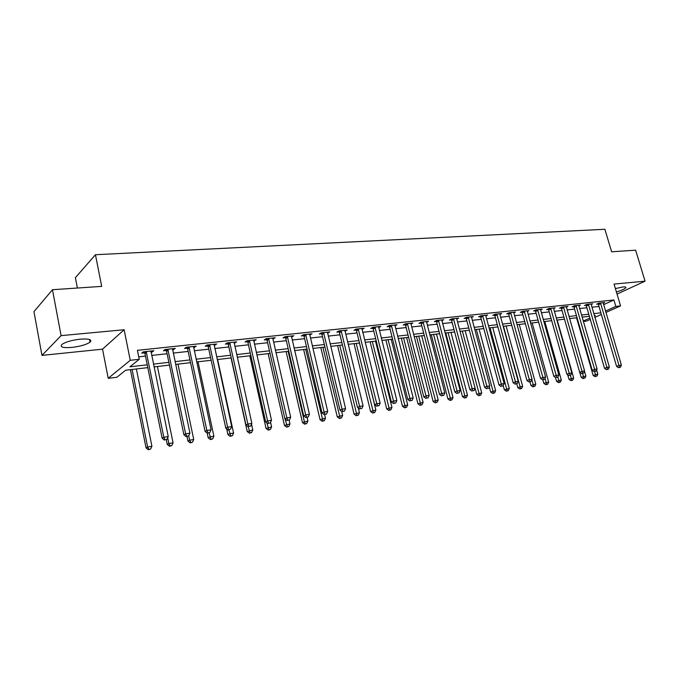 <?xml version="1.0" encoding="UTF-8"?>
<svg xmlns="http://www.w3.org/2000/svg" width="679" height="679" viewBox="0 0 679 679"><rect width="100%" height="100%" fill="white"/><g stroke="black" fill="none" stroke-linecap="round" stroke-linejoin="round"><path stroke-width="1.02" d="M71.838 347.427C80.317 346.392 86.386 344.635 90.061 342.148C92.369 339.576 89.119 338.583 80.326 339.161C71.813 340.171 65.685 341.927 61.925 344.423C59.599 347.071 62.909 348.072 71.838 347.427M616.405 291.962C621.506 290.408 624.646 289.008 625.809 287.752C626.25 287.022 625.325 286.759 623.042 286.954L615.395 288.567M147.81 367.636L125.666 370.208L116.873 377.269L108.216 378.305L130.249 360.303L139.246 359.31L129.901 366.813L147.233 364.827M102.529 349.167L124.138 329.748L61.093 335.63L52.47 289.721L33.95 311.653L41.971 355.397L102.529 349.167L108.216 378.305M77.381 288.032L75.386 277.686L95.442 254.718L604.896 229.281L611.626 251.799L635.629 250.178L645.05 281.174L614.054 284.068L620.555 305.906L605.889 312.45M590.289 319.41L586.605 321.057L583.337 321.447M61.093 335.63L41.971 355.397M617.033 294.075L645.05 281.174M603.597 304.667L613.918 299.965L137.43 350.33L139.246 359.31M138.745 356.848L145.467 356.11M151.655 355.431L167.085 353.742M173.221 353.072L188.176 351.433M194.262 350.763L208.759 349.176M214.793 348.514L228.848 346.977M234.824 346.324L248.463 344.83M254.396 344.177L267.619 342.734M273.501 342.089L286.326 340.68M292.165 340.043L304.616 338.677M310.405 338.049L322.491 336.725M328.229 336.097L339.967 334.806M345.662 334.187L357.052 332.939M362.705 332.32L373.773 331.106M379.374 330.495L390.128 329.315M395.687 328.704L406.135 327.567M411.652 326.964L421.803 325.852M427.278 325.249L437.14 324.172M442.572 323.577L452.163 322.525M457.553 321.931L466.88 320.912M472.228 320.327L481.301 319.334M486.605 318.748L495.424 317.789M500.695 317.212L509.275 316.27M514.495 315.701L522.847 314.784M528.033 314.216L536.155 313.325M541.307 312.764L549.209 311.899M554.319 311.338L562.017 310.49M567.084 309.938L574.578 309.115M579.611 308.563L586.902 307.765M591.901 307.222L598.997 306.441M603.173 303.207L604.683 302.511L598.937 303.123L596.603 304.2L598.165 304.031M591.112 304.515L592.657 303.802L586.8 304.421L584.475 305.508L586.07 305.329M578.822 305.847L580.401 305.109L574.434 305.745L572.117 306.832L573.738 306.662M566.303 307.205L567.907 306.441L561.822 307.095L559.521 308.19L561.177 308.011M553.538 308.589L555.176 307.808L548.971 308.47L546.68 309.573L548.369 309.386M540.526 309.997L542.19 309.191L535.875 309.87L533.592 310.974L535.315 310.795M527.26 311.44L528.958 310.609L522.507 311.296L520.25 312.416L521.998 312.221M513.731 312.909L515.463 312.051L508.885 312.756L506.636 313.876L508.418 313.681M499.88 313.715L499.931 314.436L501.688 313.528L494.983 314.241L492.75 315.37L494.575 315.175M485.791 315.226L485.841 315.947L487.641 315.031L480.8 315.76L478.585 316.898L480.443 316.694M471.472 317.509L473.305 316.558L466.32 317.305L464.122 318.451L466.023 318.247M456.746 318.332L456.797 319.071L458.673 318.128L451.543 318.884L449.371 320.038L451.306 319.826M441.834 320.734L443.743 319.724L436.461 320.505L434.297 321.659L436.283 321.447M426.539 322.406L428.483 321.354L421.048 322.152L418.918 323.314L420.938 323.094M410.922 324.112L412.908 323.017L405.312 323.832L403.199 325.003L405.261 324.783M394.966 325.861L396.994 324.723L389.237 325.547L387.149 326.726L389.254 326.506M378.661 327.643L380.732 326.463L372.805 327.303L370.742 328.492L372.898 328.263M361.992 329.434L364.114 328.237L356.008 329.103L353.98 330.3L356.178 330.062M344.949 331.267L347.13 330.053L338.838 330.936L336.835 332.141L339.084 331.904M327.524 333.143L329.756 331.912L321.277 332.82L319.308 334.026L321.608 333.779M309.7 335.061L311.992 333.813L303.318 334.739L301.383 335.952L303.734 335.706M291.461 337.022L293.812 335.757L284.934 336.699L283.033 337.93L285.443 337.667M272.797 339.033L275.207 337.743L266.126 338.711L264.267 339.95L266.728 339.687M253.7 341.087L256.17 339.78L246.867 340.773L245.051 342.012L247.572 341.741M234.136 343.192L236.674 341.868L227.151 342.878L225.369 344.134L227.957 343.854M214.097 345.348L216.711 343.998L206.951 345.042L205.219 346.298L207.867 346.018M193.574 347.555L196.256 346.188L186.258 347.258L184.569 348.522L187.285 348.225M172.542 349.812L175.292 348.429L165.048 349.524L163.41 350.797L166.194 350.5M150.976 352.138L152.206 352.002L153.81 350.729L143.303 351.849L141.724 353.131L144.576 352.825M145.034 352.774L146.265 352.639M124.138 329.748L130.249 360.303M613.918 299.965L615.836 306.433L620.555 305.906M52.47 289.721L101.697 286.385L95.442 254.718M594.464 315.998L595.373 315.591L594.38 315.71M589.38 316.287L582.09 317.135M577.057 317.721L569.571 318.595M564.495 319.181L556.805 320.081M551.696 320.675L543.794 321.591M538.642 322.186L530.52 323.136M525.334 323.739L516.991 324.706M511.762 325.317L503.181 326.31M497.919 326.922L489.092 327.949M483.788 328.568L474.723 329.621M469.376 330.24L460.048 331.327M454.658 331.955L445.059 333.066M439.627 333.703L429.765 334.849M424.29 335.485L414.131 336.665M408.614 337.31L398.166 338.524M392.606 339.169L381.853 340.417M376.251 341.07L365.175 342.36M359.522 343.014L348.123 344.338M342.428 345L330.69 346.366M324.944 347.037L312.858 348.446M307.061 349.116L294.61 350.568M288.77 351.247L275.929 352.732M270.047 353.419L256.815 354.956M250.882 355.652L237.234 357.23M231.25 357.926L217.187 359.564M211.152 360.269L196.638 361.958M190.553 362.662L175.581 364.402M169.444 365.115L153.997 366.915M583.219 321.04L589.89 318.052M601.356 314.47L594.863 317.373M605.481 311.067L615.836 306.433M153.429 364.114L168.867 362.34M175.004 361.644L189.976 359.921M196.061 359.225L210.566 357.561M216.601 356.874L230.665 355.261M236.648 354.574L250.288 353.012M256.221 352.333L269.453 350.814M275.334 350.143L288.176 348.666M294.015 347.996L306.467 346.57M312.255 345.908L324.35 344.525M330.087 343.863L341.826 342.522M347.521 341.868L358.919 340.561M364.572 339.907L375.64 338.643M381.25 337.998L392.004 336.767M397.563 336.13L408.011 334.934M413.528 334.297L423.679 333.134M429.153 332.506L439.024 331.377M444.456 330.758L454.047 329.654M459.437 329.035L468.765 327.965M474.112 327.354L483.185 326.319M488.49 325.708L497.308 324.698M502.579 324.095L511.16 323.111M516.38 322.508L524.731 321.557M529.917 320.963L538.04 320.03M543.183 319.436L551.093 318.536M556.203 317.95L563.893 317.068M568.968 316.482L576.454 315.625M581.487 315.048L588.778 314.216M593.777 313.639L600.873 312.824M361.899 328.738L362.068 329.425M344.89 330.325L345.11 331.25M327.541 332.15L327.77 333.117M309.802 334.043L310.031 335.027M291.664 335.986L291.894 336.979M273.102 337.972L273.331 338.974M254.099 340.001L254.328 341.019M234.645 342.08L234.875 343.107M214.725 344.211L214.954 345.255M194.321 346.392L194.55 347.444M173.417 348.633L173.637 349.693M151.977 350.924L152.206 352.002M600.813 303.598L598.479 304.667L616.591 366.414L619.002 365.489L600.499 302.961M619.503 367.373L618.535 367.738L620.453 367.22L619.503 367.373L619.002 365.489L621.387 365.107L603.13 302.681M598.479 304.667L597.902 303.598M616.591 366.414L618.535 367.738M620.453 367.22L621.387 365.107M576.547 317.78L593.157 375.385L597.817 374.121L596.62 369.987M594.592 371.557L595.958 376.336L595.042 376.684L595.958 376.336M597.817 374.121L596.909 376.183M595.042 376.684L593.157 375.385M588.701 304.896L586.376 305.974L604.514 368.315L606.916 367.39L588.396 304.251M607.433 369.3L606.474 369.665L608.409 369.138L607.433 369.3L606.916 367.39L609.352 367.008L591.069 303.971M586.376 305.974L585.799 304.888M604.514 368.315L606.474 369.665M608.409 369.138L609.352 367.008M576.369 306.221L574.052 307.307L592.215 370.267L594.609 369.334L576.055 305.575M595.144 371.252L594.184 371.625L596.128 371.099L595.144 371.252L594.609 369.334L597.087 368.943L578.788 305.278M574.052 307.307L573.458 306.204M592.215 370.267L594.184 371.625M596.128 371.099L597.087 368.943M563.799 307.57L561.491 308.665L579.671 372.245L582.056 371.311L563.477 306.916M582.607 373.255L581.648 373.62L583.617 373.094L582.607 373.255L582.056 371.311L584.585 370.912L566.261 306.619M561.491 308.665L560.888 307.536M579.671 372.245L581.648 373.62M583.617 373.094L584.585 370.912M579.739 372.296L581.173 377.329L585.875 376.056L584.466 371.167M582.607 373.467L583.982 378.296L583.066 378.644L583.982 378.296M585.875 376.056L584.95 378.135M583.066 378.644L581.173 377.329M567.703 374.842L568.968 379.306L573.704 378.025L557.204 320.03M570.36 375.317L571.786 380.282L570.878 380.639L572.77 380.121L571.786 380.282M573.704 378.025L572.77 380.121M570.878 380.639L568.968 379.306M555.447 377.456L556.534 381.326L561.304 380.028L544.787 321.473M557.866 377.151L559.36 382.311L558.452 382.667L560.362 382.15L559.36 382.311M561.304 380.028L560.362 382.15M558.452 382.667L556.534 381.326M550.983 308.945L548.683 310.048L566.889 374.273L569.257 373.331L550.661 308.291M569.825 375.283L570.861 375.122L569.825 375.283L569.257 373.331L571.837 372.924L553.495 307.986M548.683 310.048L548.072 308.903M566.889 374.273L568.875 375.657M570.861 375.122L571.837 372.924M542.869 379.807L543.862 383.38L548.666 382.073L532.141 322.941M544.974 378.415L546.688 384.382L545.789 384.738L547.715 384.212L546.688 384.382M548.666 382.073L547.715 384.212M545.789 384.738L543.862 383.38M537.912 310.354L535.629 311.457L553.843 376.336L556.203 375.394L537.59 309.683M556.797 377.363L557.849 377.193L556.797 377.363L556.203 375.394L558.834 374.978L540.484 309.378M535.629 311.457L535.001 310.295M553.843 376.336L555.855 377.736M557.849 377.193L558.834 374.978M524.587 311.788L522.321 312.892L540.552 378.432L542.894 377.49L524.264 311.109M543.506 379.476L544.575 379.306L543.506 379.476L542.894 377.49L545.577 377.066L527.218 310.795M522.321 312.892L521.684 311.703M540.552 378.432L542.563 379.858M544.575 379.306L545.577 377.066M510.998 313.248L508.749 314.36L526.98 380.579L529.314 379.629L510.676 312.561M529.943 381.64L531.037 381.462L529.943 381.64L529.314 379.629L532.056 379.205L513.68 312.247M508.749 314.36L508.096 313.146M526.98 380.579L529.009 382.014M531.037 381.462L532.056 379.205M497.138 314.733L494.898 315.862L513.146 382.769L515.454 381.819L496.807 314.046M516.108 383.839L517.228 383.66L516.108 383.839L515.454 381.819L518.255 381.377L499.931 314.436M494.898 315.862L494.236 314.623M513.146 382.769L515.183 384.221M517.228 383.66L518.255 381.377M482.99 316.253L480.774 317.39L499.014 385.001L501.314 384.051L482.659 315.557M501.993 386.088L503.131 385.91L501.993 386.088L501.314 384.051L504.166 383.601L485.841 315.947M480.774 317.39L480.087 316.125M499.014 385.001L501.068 386.47M503.131 385.91L504.166 383.601M529.951 381.87L530.944 385.477L535.79 384.161L519.257 324.443M531.835 379.697L533.779 386.487L532.888 386.843L534.823 386.317L533.779 386.487M535.79 384.161L534.823 386.317M532.888 386.843L530.944 385.477M516.753 383.856L517.78 387.607L522.66 386.283L506.118 325.971M503.462 326.276L520.623 388.643L519.732 388.999L521.684 388.464L520.623 388.643M522.66 386.283L521.684 388.464M519.732 388.999L517.78 387.607M503.241 385.664L504.361 389.788L509.275 388.447L492.733 327.524M490.017 327.847L507.205 390.832L506.322 391.189L508.291 390.654L507.205 390.832M509.275 388.447L508.291 390.654M506.322 391.189L504.361 389.788M489.313 386.937L490.671 392.004L495.628 390.663L479.077 329.111M476.319 329.434L493.523 393.065L492.64 393.421L494.626 392.886L493.523 393.065M495.628 390.663L494.626 392.886M492.64 393.421L490.671 392.004M475.105 388.21L476.709 394.27L481.7 392.912L465.157 330.732M462.34 331.063L479.569 395.348L478.695 395.704L480.69 395.161L479.569 395.348M481.7 392.912L480.69 395.161M478.695 395.704L476.709 394.27M468.561 317.806L466.354 318.943L484.594 387.285L486.877 386.326L468.221 317.101M487.581 388.388L488.744 388.201L487.581 388.388L486.877 386.326L489.788 385.867L471.421 316.762M466.354 318.943L465.658 317.653M484.594 387.285L486.665 388.77M488.744 388.201L489.788 385.867M445.789 332.982L462.467 396.587L467.5 395.212L450.958 332.387M448.089 332.718L465.327 397.673L464.461 398.03L466.473 397.478L465.327 397.673M467.5 395.212L466.473 397.478M464.461 398.03L462.467 396.587M453.827 319.385L451.645 320.539L469.876 389.61L472.143 388.651L453.487 318.68M472.864 390.731L474.052 390.544L472.864 390.731L472.143 388.651L475.113 388.184L456.797 319.071M451.645 320.539L450.924 319.215M469.876 389.61L471.956 391.112M474.052 390.544L475.113 388.184M431.267 334.671L447.928 398.938L453.003 397.554L436.478 334.068M433.541 334.408L450.797 400.041L449.939 400.406L451.968 399.855L450.797 400.041M453.003 397.554L451.968 399.855M449.939 400.406L447.928 398.938M438.778 321.006L436.622 322.16L454.845 391.987L457.086 391.028L438.439 320.293M457.833 393.124L459.046 392.929L457.833 393.124L457.086 391.028L460.124 390.544L441.774 319.936M436.622 322.16L435.884 320.811M454.845 391.987L456.933 393.506M459.046 392.929L460.124 390.544M416.448 336.394L433.1 401.348L438.21 399.948L421.693 335.791M418.705 336.139L435.969 402.46L435.12 402.825L437.166 402.265L435.969 402.46M438.21 399.948L437.166 402.265M435.12 402.825L433.1 401.348M423.416 322.652L421.277 323.815L439.491 394.414L441.715 393.447L423.076 321.931M442.487 395.568L443.726 395.373L442.487 395.568L441.715 393.447L444.813 392.963L426.48 321.566M421.277 323.815L420.53 322.432M439.491 394.414L441.596 395.95M443.726 395.373L444.813 392.963M401.323 338.159L417.958 403.801L423.11 402.392L406.611 337.539M403.555 337.896L420.827 404.939L419.987 405.304L422.049 404.735L420.827 404.939M423.11 402.392L422.049 404.735M419.987 405.304L417.958 403.801M407.731 324.341L405.609 325.513L423.798 396.901L426.005 395.925L407.383 323.611M426.802 398.064L428.067 397.86L426.802 398.064L426.005 395.925L429.17 395.424L410.854 323.238M405.609 325.513L404.837 324.095M423.798 396.901L425.92 398.454M428.067 397.86L429.17 395.424M385.884 339.95L402.494 406.314L407.697 404.888L391.214 339.33M388.099 339.695L405.371 407.459L404.54 407.824L406.619 407.256L405.371 407.459M407.697 404.888L406.619 407.256M404.54 407.824L402.494 406.314M391.698 326.064L389.602 327.244L407.773 399.439L409.946 398.463L391.35 325.326M410.778 400.618L412.068 400.415L410.778 400.618L409.946 398.463L413.188 397.945L394.898 324.944M389.602 327.244L388.812 325.793M407.773 399.439L409.904 401.009M412.068 400.415L413.188 397.945M370.131 341.783L386.707 408.868L391.944 407.434L375.495 341.155M372.313 341.529L389.585 410.04L388.761 410.405L390.858 409.827L389.585 410.04M391.944 407.434L390.858 409.827M388.761 410.405L386.707 408.868M375.317 327.821L373.255 329.009L391.384 402.027L393.531 401.051L374.961 327.074M394.389 403.224L395.713 403.02L394.389 403.224L393.531 401.051L396.85 400.525L378.593 326.692M373.255 329.009L372.44 327.516M391.384 402.027L393.531 403.615M395.713 403.02L396.85 400.525M358.571 329.621L356.534 330.817L374.63 404.676L376.76 403.691L358.215 328.865M377.643 405.898L378.992 405.677L377.643 405.898L376.76 403.691L380.138 403.156L361.924 328.466M356.534 330.817L355.694 329.29M374.63 404.676L376.794 406.288M378.992 405.677L380.138 403.156M341.452 331.462L339.449 332.659L357.502 407.383L359.598 406.398L341.096 330.698M360.515 408.622L361.899 408.402L360.515 408.622L359.598 406.398L363.061 405.855L344.89 330.291M339.449 332.659L338.583 331.089M357.502 407.383L359.675 409.013M361.899 408.402L363.061 405.855M323.951 333.347L321.973 334.552L339.984 410.158L342.038 409.165L323.586 332.574M342.988 411.415L344.406 411.185L342.988 411.415L342.038 409.165L345.586 408.614L327.465 332.158M321.973 334.552L321.082 332.939M339.984 410.158L342.165 411.805M344.406 411.185L345.586 408.614M306.042 335.265L304.099 336.478L322.05 412.993L324.078 412L305.677 334.484M325.063 414.266L326.514 414.037L325.063 414.266L324.078 412L327.702 411.432L309.649 334.06M304.099 336.478L303.182 334.823M322.05 412.993L324.248 414.665M326.514 414.037L327.702 411.432M287.726 337.234L285.817 338.456L303.7 415.896L305.694 414.903L287.353 336.445M306.713 417.195L308.198 416.957L306.713 417.195L305.694 414.903L309.412 414.317L291.418 336.012M285.817 338.456L284.866 336.75M303.7 415.896L305.915 417.585M308.198 416.957L309.412 414.317M268.969 339.254L267.102 340.485L284.917 418.867L286.877 417.874L268.595 338.448M287.93 420.182L289.449 419.945L287.93 420.182L286.877 417.874L290.68 417.271L272.754 338.006M267.102 340.485L266.126 338.711M284.917 418.867L287.149 420.581M289.449 419.945L290.68 417.271M249.779 341.316L247.954 342.547L265.684 421.905L267.602 420.912L249.405 340.502M268.697 423.246L270.25 423L268.697 423.246L267.602 420.912L271.498 420.293L253.657 340.052M247.954 342.547L246.961 340.765M265.684 421.905L267.925 423.645M270.25 423L271.498 420.293M230.122 343.421L228.339 344.669L245.985 425.02L247.86 424.027L229.748 342.606M248.989 426.387L250.585 426.132L248.989 426.387L247.86 424.027L251.85 423.399L234.102 342.14M228.339 344.669L227.338 342.861M245.985 425.02L248.242 426.785M250.585 426.132L251.85 423.399M209.998 345.586L208.258 346.842L225.801 428.211L227.626 427.218L209.607 344.754M228.798 429.603L230.436 429.34L228.798 429.603L227.626 427.218L231.717 426.573L214.072 344.278M208.258 346.842L207.239 345.008M225.801 428.211L228.068 430.002M230.436 429.34L231.717 426.573M189.365 347.801L187.676 349.065L205.117 431.488L206.891 430.486L188.983 346.961M208.105 432.896L209.786 432.633L208.105 432.896L206.891 430.486L211.084 429.824L193.557 346.477M187.676 349.065L186.649 347.215M205.117 431.488L207.392 433.295M209.786 432.633L211.084 429.824M168.231 350.075L166.593 351.349L183.907 434.84L185.639 433.839L167.84 349.227M186.895 436.274L188.609 436.003L186.895 436.274L185.639 433.839L189.933 433.16L172.525 348.726M166.593 351.349L165.549 349.473M183.907 434.84L186.199 436.673M188.609 436.003L189.933 433.16M146.562 352.401L144.975 353.683L162.162 438.278L163.834 437.276L146.163 351.544M165.133 439.746L166.898 439.457L165.133 439.746L163.834 437.276L168.239 436.58L150.967 351.026M144.975 353.683L143.923 351.781M162.162 438.278L164.462 440.136M166.898 439.457L168.239 436.58M354.031 343.65L370.581 411.491L375.86 410.04L359.446 343.022M356.195 343.404L373.458 412.671L372.652 413.036L374.766 412.459L373.458 412.671M375.86 410.04L374.766 412.459M372.652 413.036L370.581 411.491M337.59 345.569L354.107 414.165L359.429 412.696L358.291 407.977M339.729 345.314L356.984 415.361L356.186 415.726L358.317 415.141L356.984 415.361M359.429 412.696L358.317 415.141M356.186 415.726L354.107 414.165M320.802 347.521L337.268 416.889L342.64 415.421L341.69 411.449M322.898 347.275L340.145 418.111L339.356 418.476L341.512 417.891L340.145 418.111M342.64 415.421L341.512 417.891M339.356 418.476L337.268 416.889M303.64 349.515L320.055 419.681L325.47 418.196L324.621 414.606M305.703 349.278L322.932 420.921L322.16 421.294L324.324 420.691L322.932 420.921M325.47 418.196L324.324 420.691M322.16 421.294L320.055 419.681M286.097 351.552L302.452 422.542L307.918 421.031L307.078 417.398M288.134 351.315L304.362 421.608L305.338 423.798L304.574 424.163L306.755 423.56L305.338 423.798M307.918 421.031L306.755 423.56M304.574 424.163L302.452 422.542M268.163 353.64L284.459 425.461L289.967 423.942L289.093 420.123M285.061 418.977L287.336 426.735L286.589 427.108L288.787 426.497L287.336 426.735M289.967 423.942L288.787 426.497M286.589 427.108L284.459 425.461M249.821 355.771L266.049 428.449L271.6 426.913L270.573 422.304M266.822 422.788L268.926 429.739L268.188 430.113L270.412 429.501L268.926 429.739M271.6 426.913L270.412 429.501M268.188 430.113L266.049 428.449M231.055 357.952L247.207 431.505L252.809 429.951L251.519 424.103M248.158 426.718L250.084 432.82L249.363 433.194L251.603 432.574L250.084 432.82M252.809 429.951L251.603 432.574M249.363 433.194L247.207 431.505M226.693 428.916L227.923 434.628L229.68 433.694L233.584 433.066L217.628 359.514M228.857 429.875L230.792 435.969L230.096 436.342L232.354 435.714L230.792 435.969M233.584 433.066L232.354 435.714M230.096 436.342L227.923 434.628M207.188 433.134L208.19 437.828L209.896 436.894L213.893 436.249L198.03 361.797M209.073 433.024L211.05 439.194L210.363 439.568L212.646 438.931L211.05 439.194M213.893 436.249L212.646 438.931M210.363 439.568L208.19 437.828M187.022 436.546L187.973 441.112L189.636 440.179L193.727 439.517L177.966 364.131M188.72 435.765L189.636 440.179L190.833 442.496L190.162 442.869L192.471 442.224L190.833 442.496M193.727 439.517L192.471 442.224M190.162 442.869L187.973 441.112M166.321 439.805L167.272 444.465L168.884 443.531L173.077 442.852L157.418 366.516M167.696 437.743L168.884 443.531L170.115 445.874L169.47 446.247L171.795 445.602L170.115 445.874M173.077 442.852L171.795 445.602M169.47 446.247L167.272 444.465M130.419 369.656L146.053 447.911L147.615 446.977L151.909 446.281L136.377 368.96M132.099 369.461L147.615 446.977L148.896 449.345L148.268 449.719L150.611 449.065L148.896 449.345M151.909 446.281L150.611 449.065M148.268 449.719L146.053 447.911M600.601 303.114L598.267 304.192M588.489 304.413L586.164 305.491M576.157 305.737L573.84 306.823M563.578 307.078L561.278 308.173M550.762 308.453L548.471 309.556M537.692 309.853L535.417 310.957M524.366 311.279L522.1 312.391M510.778 312.739L508.529 313.851M496.918 314.216L494.677 315.345M482.769 315.735L480.545 316.864M468.332 317.28L466.134 318.417M453.597 318.858L451.416 320.004M438.549 320.471L436.385 321.625M423.187 322.109L421.048 323.272M407.493 323.79L405.38 324.961M391.46 325.513L389.373 326.684M375.08 327.261L373.017 328.449M358.334 329.052L356.297 330.249M341.214 330.885L339.203 332.09M323.705 332.761L321.727 333.975M305.796 334.679L303.853 335.893M287.472 336.64L285.57 337.87M268.723 338.651L266.855 339.882M249.524 340.705L247.699 341.944M229.875 342.81L228.085 344.058M209.735 344.966L208.003 346.222M189.11 347.173L187.421 348.437M167.968 349.439L166.33 350.712M146.299 351.756L144.712 353.038M90.061 342.148L89.552 339.508M625.809 287.752L625.605 287.056M146.554 352.367L144.966 353.649"/></g></svg>

